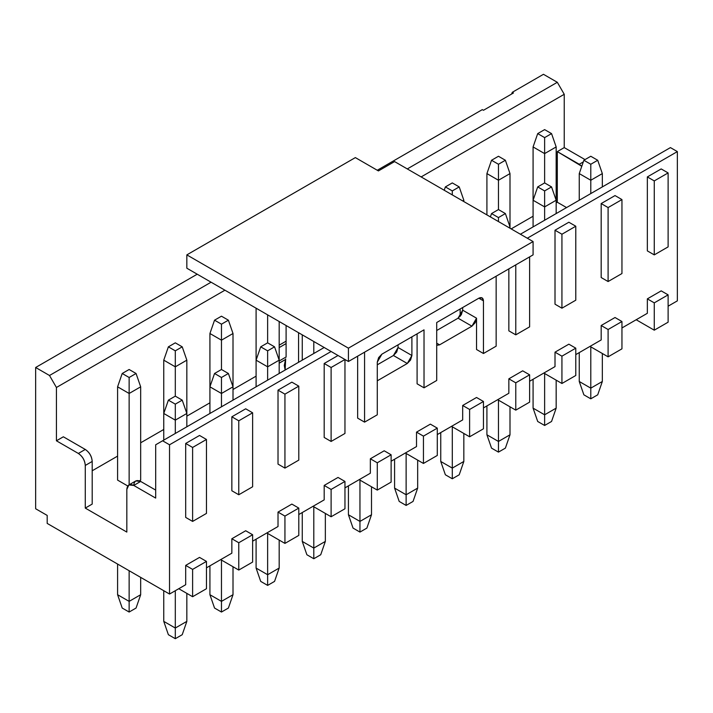 <?xml version="1.0" encoding="UTF-8"?>
<svg xmlns="http://www.w3.org/2000/svg" width="713" height="713" viewBox="0 0 713 713"><rect width="100%" height="100%" fill="white"/><g stroke="black" fill="none" stroke-linecap="round" stroke-linejoin="round"><path stroke-width="1.07" d="M348.425 361.5L533.083 254.88L533.083 241.555L348.425 348.167L348.425 361.5L348.425 348.167L533.083 241.555L394.583 161.593L378.425 170.924L355.35 157.6L186.842 254.88L348.425 348.167L186.842 254.88L355.35 157.6L378.425 170.924L394.583 161.593L533.083 241.555L533.083 254.88L348.425 361.5L186.842 268.213L186.842 254.88L186.842 268.213L348.425 361.5M285.218 359.655L279.175 363.14L285.218 359.655M286.1 356.981L279.175 360.983L286.1 356.981M286.1 343.586L279.175 347.587L286.1 343.586M286.1 341.179L279.175 345.172L286.1 341.179M286.1 357.168L286.1 325.511L286.1 357.168M285.138 370.047L284.282 365.439L285.672 358.844L285.138 370.047M298.56 332.713L298.56 362.293L298.56 332.713M460.143 316.412L460.143 308.987L460.143 316.412M423.442 436.124L423.442 463.45L437.292 455.455L437.292 428.13L423.442 436.124L416.517 432.131L416.517 446.57L391.125 461.222L416.517 446.57L416.517 432.131L423.442 436.124L437.292 428.13L437.292 455.455L423.442 463.45L423.442 436.124M430.367 424.137L437.292 428.13L430.367 424.137L416.517 432.131L430.367 424.137M405.358 453.005L423.442 463.45L405.358 453.005M469.609 436.793L469.609 409.476L462.684 405.474L462.684 419.912L437.292 434.574L462.684 419.912L462.684 405.474L469.609 409.476L469.609 436.793L483.459 428.798L483.459 401.481L469.609 409.476L483.459 401.481L476.534 397.48L462.684 405.474L476.534 397.48L483.459 401.481L483.459 428.798L469.609 436.793L451.525 426.356L469.609 436.793M483.459 353.505L476.534 349.504L483.459 353.505L483.459 300.859L478.842 298.194L436.712 322.517L436.712 380.484L424.021 387.819L417.096 383.817L424.021 387.819L424.021 329.843L381.892 354.165L424.021 329.843L424.021 387.819L436.712 380.484L436.712 322.517L478.842 298.194C481.623 296.929 483.164 297.811 483.459 300.859L483.459 353.505L496.15 346.17L483.459 353.505M462.684 307.526L462.684 310.191L476.534 318.185L476.534 349.504L476.534 318.185L462.684 310.191L461.329 314.736L458.067 318.185L436.712 330.511L458.067 318.185L471.917 326.18L458.067 318.185L462.684 310.191L462.684 307.526M417.096 333.844L417.096 383.817L417.096 333.844M436.712 343.176L439.6 344.842L471.917 326.18L475.179 322.731L476.534 318.185L471.917 326.18L439.6 344.842L436.712 343.176M411.9 355.502L411.9 336.839L411.9 355.502L398.05 347.507L411.9 355.502L407.283 363.496L393.433 355.502L377.275 364.824L393.433 355.502L407.283 363.496L410.545 360.047L411.9 355.502M398.05 344.834L398.05 347.507L396.695 352.053L393.433 355.502L398.05 347.507L398.05 344.834M377.275 380.822L407.283 363.496L377.275 380.822M496.15 276.207L496.15 346.17L496.15 276.207M364.575 352.169L364.575 422.132L377.275 414.806L377.275 362.159L381.892 354.165L378.63 357.614L377.275 362.159L377.275 414.806L364.575 422.132L357.65 418.139L364.575 422.132L364.575 352.169M359.192 479.662L377.275 490.098L377.275 462.782L370.35 458.78L370.35 473.218L344.958 487.879L370.35 473.218L370.35 458.78L377.275 462.782L391.125 454.787L384.2 450.785L370.35 458.78L384.2 450.785L391.125 454.787L391.125 482.104L391.125 454.787L377.275 462.782L377.275 490.098L391.125 482.104L377.275 490.098L359.192 479.662M357.65 356.161L357.65 418.139L357.65 356.161M436.712 345.333L439.6 344.842L436.712 345.333M478.842 298.194L483.459 300.859L482.104 297.874L478.842 298.194M313.025 506.319L331.108 516.756L331.108 489.43L324.183 485.437L324.183 499.875L298.792 514.536L324.183 499.875L324.183 485.437L331.108 489.43L344.958 481.435L338.033 477.443L324.183 485.437L338.033 477.443L344.958 481.435L344.958 508.761L331.108 516.756L313.025 506.319M324.183 437.461L331.108 441.454L331.108 367.489L324.183 363.496L324.183 437.461L324.183 363.496L331.108 367.489L344.958 359.495L338.033 355.502L324.183 363.496L338.033 355.502L344.958 359.495L344.958 433.459L331.108 441.454L324.183 437.461M331.108 516.756L344.958 508.761L344.958 481.435L331.108 489.43L331.108 516.756M344.958 359.495L331.108 367.489L331.108 441.454L344.958 433.459L344.958 359.495M508.85 393.264L483.459 407.916L508.85 393.264L508.85 378.826L522.691 370.822L508.85 378.826L508.85 393.264M331.108 351.5L169.534 444.787L169.534 594.045L185.692 584.722L185.692 565.4L199.533 557.397L185.692 565.4L185.692 584.722L169.534 594.045L169.534 444.787L162.609 440.786L155.684 444.787L155.684 498.093L133.75 485.437C129.579 483.53 127.271 484.867 126.825 489.43L126.825 532.076L85.275 508.093L92.2 504.091L92.2 461.445L92.2 504.091L85.275 508.093L85.275 465.446L85.275 508.093L126.825 532.076L126.825 489.43L128.857 484.947L133.75 485.437C134.196 480.865 136.504 479.537 140.675 481.435L155.684 490.098L140.675 481.435L133.75 485.437L155.684 498.093L155.684 444.787L162.609 440.786L169.534 444.787L331.108 351.5M206.458 567.842L231.85 553.181L231.85 538.743L245.7 530.748L231.85 538.743L231.85 553.181L206.458 567.842M252.625 541.185L278.017 526.524L278.017 512.086L291.867 504.091L278.017 512.086L278.017 526.524L252.625 541.185M529.616 381.268L555.008 366.607L555.008 352.169L568.858 344.174L555.008 352.169L555.008 366.607L529.616 381.268M575.783 354.611L601.175 339.949L601.175 325.511L615.025 317.517L601.175 325.511L601.175 339.949L575.783 354.611M621.95 327.962L647.342 313.301L647.342 298.863L661.192 290.868L647.342 298.863L647.342 313.301L621.95 327.962M668.117 306.189L677.35 300.859L677.35 151.602L527.308 238.222L677.35 151.602L677.35 300.859L668.117 306.189M278.017 464.11L278.017 390.145L291.867 382.15L278.017 390.145L278.017 464.11L284.942 468.111L284.942 394.146L278.017 390.145L284.942 394.146L298.792 386.152L291.867 382.15L298.792 386.152L298.792 460.117L284.942 468.111L278.017 464.11M231.85 490.767L231.85 416.802L245.7 408.807L231.85 416.802L231.85 490.767L238.775 494.76L238.775 420.804L231.85 416.802L238.775 420.804L252.625 412.8L245.7 408.807L252.625 412.8L252.625 486.765L238.775 494.76L231.85 490.767M185.692 443.459L199.533 435.456L185.692 443.459L192.617 447.452L206.458 439.458L199.533 435.456L206.458 439.458L206.458 513.422L192.617 521.417L185.692 517.415L185.692 443.459L185.692 517.415L192.617 521.417L192.617 447.452L185.692 443.459M508.85 330.85L508.85 268.872L508.85 330.85L515.775 334.843L508.85 330.85M555.008 230.228L568.858 222.233L555.008 230.228L561.933 234.229L575.783 226.226L568.858 222.233L575.783 226.226L575.783 300.191L561.933 308.194L555.008 304.193L555.008 230.228L555.008 304.193L561.933 308.194L561.933 234.229L555.008 230.228M647.342 176.922L661.192 168.928L647.342 176.922L654.267 180.915L668.117 172.92L661.192 168.928L668.117 172.92L668.117 246.885L654.267 254.88L647.342 250.887L647.342 176.922L647.342 250.887L654.267 254.88L654.267 180.915L647.342 176.922M601.175 203.57L615.025 195.576L601.175 203.57L608.1 207.572L621.95 199.578L615.025 195.576L621.95 199.578L621.95 273.542L608.1 281.537L601.175 277.535L601.175 203.57L601.175 277.535L608.1 281.537L608.1 207.572L601.175 203.57M56.425 440.794L63.35 436.793L85.275 449.448C89.455 452.372 91.763 456.373 92.2 461.445L85.275 465.446C84.838 460.366 82.53 456.373 78.35 453.45L56.425 440.794L56.425 387.48L56.425 440.794L78.35 453.45L85.275 449.448L63.35 436.793L56.425 440.794M92.2 470.776L117.592 456.115L92.2 470.776M140.675 442.791L163.758 429.467L140.675 442.791M186.842 416.134L209.925 402.809L186.842 416.134M233.008 389.485L256.092 376.161L233.008 389.485M224.925 290.2L56.425 387.48L49.5 375.493L35.65 367.489L35.65 508.761L47.192 515.419L47.192 523.413L169.534 594.045L47.192 523.413L47.192 515.419L35.65 508.761L35.65 367.489L49.5 375.493L56.425 387.48L224.925 290.2M564.241 147.6L585.016 159.596L564.241 147.6L564.241 94.294L564.241 147.6L557.316 151.602L557.316 202.242L566.55 207.572L557.316 202.242L557.316 151.602L564.241 147.6M670.425 147.6L677.35 151.602L670.425 147.6L520.392 234.229L670.425 147.6M543.466 74.304L557.316 82.298L564.241 94.294L421.133 176.922L564.241 94.294L557.316 82.298L543.466 74.304L512.308 92.298L543.466 74.304M581.781 166.281L557.316 151.602L579.25 164.257L583.287 161.931L579.25 164.257L581.781 166.281M511.159 228.9L533.083 216.235L511.159 228.9M556.167 202.911L557.316 202.242L556.167 202.911M324.183 347.498L162.609 440.786L324.183 347.498M192.617 596.719L192.617 569.393L185.692 565.4L192.617 569.393L206.458 561.398L199.533 557.397L206.458 561.398L206.458 588.715L206.458 561.398L192.617 569.393L192.617 596.719L206.458 588.715L192.617 596.719L178.767 588.715L192.617 596.719M220.7 559.625L238.775 570.061L238.775 542.745L231.85 538.743L238.775 542.745L252.625 534.741L245.7 530.748L252.625 534.741L252.625 562.067L238.775 570.061L220.7 559.625M266.858 532.967L284.942 543.404L284.942 516.087L278.017 512.086L284.942 516.087L298.792 508.093L291.867 504.091L298.792 508.093L298.792 535.41L284.942 543.404L266.858 532.967M561.933 383.487L561.933 356.17L555.008 352.169L561.933 356.17L575.783 348.167L568.858 344.174L575.783 348.167L575.783 375.493L575.783 348.167L561.933 356.17L561.933 383.487L575.783 375.493L561.933 383.487L543.859 373.051L561.933 383.487M608.1 356.83L608.1 329.513L601.175 325.511L608.1 329.513L621.95 321.518L615.025 317.517L621.95 321.518L621.95 348.835L621.95 321.518L608.1 329.513L608.1 356.83L621.95 348.835L608.1 356.83L590.016 346.393L608.1 356.83M654.267 330.181L654.267 302.865L647.342 298.863L654.267 302.865L668.117 294.861L661.192 290.868L668.117 294.861L668.117 322.187L668.117 294.861L654.267 302.865L654.267 330.181L668.117 322.187L654.267 330.181L636.183 319.745L654.267 330.181M515.775 410.144L515.775 382.819L508.85 378.826L515.775 382.819L529.616 374.824L522.691 370.822L529.616 374.824L529.616 402.141L529.616 374.824L515.775 382.819L515.775 410.144L529.616 402.141L515.775 410.144L497.692 399.699L515.775 410.144M529.616 256.885L529.616 326.848L515.775 334.843L515.775 264.88L515.775 334.843L529.616 326.848L529.616 256.885M211.075 282.205L49.5 375.493L211.075 282.205M92.2 461.445C91.817 456.338 89.508 452.336 85.275 449.448L78.35 453.45C82.583 456.338 84.892 460.331 85.275 465.446L92.2 461.445M133.75 485.437L140.675 481.435L135.782 480.954L128.857 484.947M197.225 274.202L35.65 367.489L197.225 274.202M511.622 94.027L512.308 92.298L513.467 92.966L483.459 110.283L482.3 109.624L377.275 170.255L482.3 109.624L483.459 110.283L513.467 92.966L512.308 92.298L511.622 94.027M407.283 168.928L557.316 82.298L407.283 168.928M238.775 570.061L252.625 562.067L252.625 534.741L238.775 542.745L238.775 570.061M284.942 543.404L298.792 535.41L298.792 508.093L284.942 516.087L284.942 543.404M298.792 386.152L284.942 394.146L284.942 468.111L298.792 460.117L298.792 386.152M252.625 412.8L238.775 420.804L238.775 494.76L252.625 486.765L252.625 412.8M206.458 439.458L192.617 447.452L192.617 521.417L206.458 513.422L206.458 439.458M561.933 308.194L575.783 300.191L575.783 226.226L561.933 234.229L561.933 308.194M654.267 254.88L668.117 246.885L668.117 172.92L654.267 180.915L654.267 254.88M608.1 281.537L621.95 273.542L621.95 199.578L608.1 207.572L608.1 281.537M127.752 485.972L117.592 480.107L127.752 485.972M140.675 480.107L139.409 480.838L140.675 480.107L140.675 386.82L140.675 480.107M359.958 521.417L371.5 514.759L371.5 486.765L371.5 514.759L359.958 521.417L359.958 480.107L359.958 532.085L366.883 528.083L371.5 514.759L366.883 528.083L359.958 532.085L359.958 521.417L348.425 514.759L348.425 485.883L348.425 514.759L359.958 521.417M544.625 153.598L544.625 182.92L544.625 153.598L533.083 146.94L533.083 200.246L533.083 146.94L544.625 153.598L556.167 146.94L544.625 153.598L544.625 137.609L544.625 153.598M556.167 200.246L556.167 146.94L556.167 200.246L544.625 206.904L544.625 220.237L544.625 206.904L533.083 200.246L533.083 226.894L533.083 200.246L544.625 206.904L556.167 200.246L556.167 213.57L556.167 200.246L551.55 186.913L544.625 190.915L544.625 206.904L544.625 190.915L537.7 186.913L533.083 200.246L537.7 186.913L544.625 182.92L551.55 186.913L556.167 200.246M590.792 180.255L590.792 193.579L590.792 180.255L579.25 173.589L579.25 200.246L579.25 173.589L590.792 180.255L602.333 173.589L590.792 180.255L590.792 164.257L590.792 180.255M602.333 186.913L602.333 173.589L602.333 186.913M510 228.231L510 226.894L508.85 227.563L510 226.894L510 228.231M498.458 180.255L498.458 209.569L498.458 180.255L486.917 173.589L486.917 214.898L486.917 173.589L498.458 180.255L510 173.589L498.458 180.255L498.458 164.257L498.458 180.255M510 226.894L510 173.589L510 226.894L505.383 213.57L498.458 217.572L498.458 221.565L498.458 217.572L491.533 213.57L490.384 216.904L491.533 213.57L498.458 209.569L505.383 213.57L510 226.894M209.925 386.82L209.925 333.506L209.925 413.469L209.925 386.82L214.542 373.487L221.467 369.494L221.467 340.172L221.467 369.494L228.392 373.487L233.008 386.82L233.008 333.506L233.008 400.145L233.008 386.82L221.467 393.478L221.467 406.802L221.467 393.478L209.925 386.82L221.467 393.478L233.008 386.82L228.392 373.487L221.467 377.489L221.467 393.478L221.467 377.489L214.542 373.487L209.925 386.82M233.008 333.506L221.467 340.172L209.925 333.506L214.542 320.182L221.467 316.189L228.392 320.182L233.008 333.506L228.392 320.182L221.467 324.183L221.467 340.172L233.008 333.506M256.092 386.82L256.092 360.163L256.092 386.82M279.175 360.163L279.175 373.487L279.175 360.163L267.633 366.83L267.633 380.154L267.633 366.83L256.092 360.163L256.092 308.185L256.092 360.163L260.708 346.839L267.633 342.837L267.633 314.852L267.633 342.837L274.558 346.839L279.175 360.163L279.175 321.518L279.175 360.163L274.558 346.839L267.633 350.832L267.633 366.83L279.175 360.163M163.758 413.469L163.758 360.163L163.758 440.126L163.758 413.469L175.3 420.135L175.3 433.459L175.3 420.135L163.758 413.469L168.375 400.145L163.758 413.469M186.842 360.163L186.842 413.469L186.842 360.163L175.3 366.83L175.3 396.143L175.3 366.83L163.758 360.163L168.375 346.839L175.3 342.837L182.225 346.839L186.842 360.163L182.225 346.839L175.3 350.832L175.3 366.83L186.842 360.163M313.8 341.509L313.8 353.496L313.8 341.509M302.259 334.843L302.259 360.163L302.259 334.843M186.842 413.469L186.842 426.793L186.842 413.469L175.3 420.135L186.842 413.469L182.225 400.145L186.842 413.469M117.592 386.82L117.592 480.107L117.592 386.82L129.133 393.478L117.592 386.82L122.208 373.487L117.592 386.82M129.133 484.787L129.133 393.478L129.133 484.787M140.675 386.82L129.133 393.478L129.133 377.489L122.208 373.487L129.133 369.494L136.058 373.487L140.675 386.82L136.058 373.487L129.133 377.489L129.133 393.478L140.675 386.82M463.833 200.246L463.833 201.574L463.833 200.246L462.684 200.906L463.833 200.246L459.217 186.913L463.833 200.246M406.125 494.769L417.666 488.102L417.666 460.117L417.666 488.102L406.125 494.769L406.125 453.45L406.125 505.428L413.05 501.426L417.666 488.102L413.05 501.426L406.125 505.428L406.125 494.769L394.583 488.102L394.583 459.225L394.583 488.102L406.125 494.769M353.042 528.083L348.425 514.759L353.042 528.083L359.958 532.085L353.042 528.083M556.167 146.94L551.55 133.607L544.625 137.609L537.7 133.607L533.083 146.94L537.7 133.607L544.625 129.614L551.55 133.607L556.167 146.94M602.333 173.589L597.717 160.265L590.792 164.257L583.867 160.265L579.25 173.589L583.867 160.265L590.792 156.263L597.717 160.265L602.333 173.589M510 173.589L505.383 160.265L498.458 164.257L491.533 160.265L486.917 173.589L491.533 160.265L498.458 156.263L505.383 160.265L510 173.589M221.467 340.172L221.467 324.183L214.542 320.182L209.925 333.506L221.467 340.172M267.633 366.83L267.633 350.832L260.708 346.839L256.092 360.163L267.633 366.83M175.3 366.83L175.3 350.832L168.375 346.839L163.758 360.163L175.3 366.83M175.3 396.143L182.225 400.145L175.3 404.137L175.3 420.135L175.3 404.137L168.375 400.145L175.3 396.143L168.375 400.145L175.3 404.137L182.225 400.145L175.3 396.143M452.292 194.907L452.292 190.915L445.367 186.913L444.217 190.246L445.367 186.913L452.292 182.92L459.217 186.913L452.292 190.915L452.292 194.907M399.2 501.426L394.583 488.102L399.2 501.426L406.125 505.428L399.2 501.426M537.7 133.607L544.625 137.609L551.55 133.607L544.625 129.614L537.7 133.607M583.867 160.265L590.792 164.257L597.717 160.265L590.792 156.263L583.867 160.265M491.533 213.57L498.458 217.572L505.383 213.57L498.458 209.569L491.533 213.57M491.533 160.265L498.458 164.257L505.383 160.265L498.458 156.263L491.533 160.265M537.7 186.913L544.625 190.915L551.55 186.913L544.625 182.92L537.7 186.913M214.542 320.182L221.467 324.183L228.392 320.182L221.467 316.189L214.542 320.182M260.708 346.839L267.633 350.832L274.558 346.839L267.633 342.837L260.708 346.839M168.375 346.839L175.3 350.832L182.225 346.839L175.3 342.837L168.375 346.839M214.542 373.487L221.467 377.489L228.392 373.487L221.467 369.494L214.542 373.487M122.208 373.487L129.133 377.489L136.058 373.487L129.133 369.494L122.208 373.487M445.367 186.913L452.292 190.915L459.217 186.913L452.292 182.92L445.367 186.913M129.133 601.38L140.675 594.713L140.675 577.387L140.675 594.713L129.133 601.38L129.133 570.73L129.133 612.039L136.058 608.046L140.675 594.713L136.058 608.046L129.133 612.039L129.133 601.38L117.592 594.713L117.592 564.063L117.592 594.713L129.133 601.38M186.842 593.385L186.842 621.371L186.842 593.385M163.758 621.371L163.758 590.72L163.758 621.371L175.3 628.037L175.3 590.72L175.3 628.037L186.842 621.371L182.225 634.695L186.842 621.371L175.3 628.037L163.758 621.371L168.375 634.695L163.758 621.371M209.925 594.713L209.925 565.837L209.925 594.713L221.467 601.38L221.467 560.062L221.467 601.38L233.008 594.713L233.008 566.728L233.008 594.713L221.467 601.38L209.925 594.713L214.542 608.046L209.925 594.713M279.175 540.08L279.175 568.065L279.175 540.08M256.092 568.065L256.092 539.188L256.092 568.065L267.633 574.723L267.633 533.413L267.633 574.723L279.175 568.065L274.558 581.389L279.175 568.065L267.633 574.723L256.092 568.065L260.708 581.389L256.092 568.065M313.8 548.074L325.342 541.408L325.342 513.422L325.342 541.408L313.8 548.074L313.8 506.756L313.8 558.734L320.725 554.741L325.342 541.408L320.725 554.741L313.8 558.734L313.8 548.074L302.259 541.408L302.259 512.531L302.259 541.408L313.8 548.074M440.75 461.454L440.75 432.577L440.75 461.454L452.292 468.111L452.292 426.802L452.292 468.111L463.833 461.454L463.833 433.459L463.833 461.454L452.292 468.111L440.75 461.454L445.367 474.778L440.75 461.454M510 406.811L510 434.796L510 406.811M486.917 434.796L486.917 405.92L486.917 434.796L498.458 441.463L498.458 400.145L498.458 441.463L510 434.796L505.383 448.12L510 434.796L498.458 441.463L486.917 434.796L491.533 448.12L486.917 434.796M544.625 414.806L556.167 408.139L556.167 380.154L556.167 408.139L544.625 414.806L544.625 373.496L544.625 425.465L551.55 421.472L556.167 408.139L551.55 421.472L544.625 425.465L544.625 414.806L533.083 408.139L533.083 379.263L533.083 408.139L544.625 414.806M590.792 388.148L602.333 381.491L602.333 353.505L602.333 381.491L590.792 388.148L590.792 346.839L590.792 398.817L597.717 394.815L602.333 381.491L597.717 394.815L590.792 398.817L590.792 388.148L579.25 381.491L579.25 352.614L579.25 381.491L590.792 388.148M122.208 608.046L117.592 594.713L122.208 608.046L129.133 612.039L122.208 608.046M168.375 634.695L175.3 638.696L175.3 628.037L175.3 638.696L182.225 634.695L175.3 638.696L168.375 634.695M214.542 608.046L221.467 612.039L221.467 601.38L221.467 612.039L228.392 608.046L233.008 594.713L228.392 608.046L221.467 612.039L214.542 608.046M260.708 581.389L267.633 585.391L267.633 574.723L267.633 585.391L274.558 581.389L267.633 585.391L260.708 581.389M306.875 554.741L302.259 541.408L306.875 554.741L313.8 558.734L306.875 554.741M445.367 474.778L452.292 478.771L452.292 468.111L452.292 478.771L459.217 474.778L463.833 461.454L459.217 474.778L452.292 478.771L445.367 474.778M491.533 448.12L498.458 452.122L498.458 441.463L498.458 452.122L505.383 448.12L498.458 452.122L491.533 448.12M537.7 421.472L533.083 408.139L537.7 421.472L544.625 425.465L537.7 421.472M583.867 394.815L579.25 381.491L583.867 394.815L590.792 398.817L583.867 394.815M279.175 363.193L285.182 359.726"/></g></svg>
